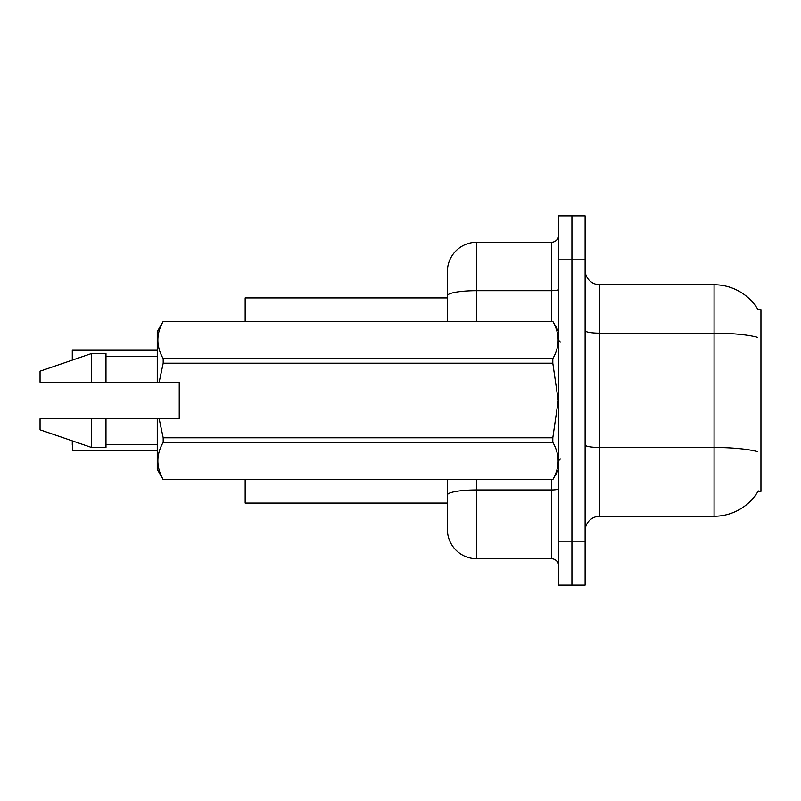 <?xml version="1.0" encoding="UTF-8"?>
<svg xmlns="http://www.w3.org/2000/svg" width="801" height="801" viewBox="0 0 801 801"><rect width="100%" height="100%" fill="white"/><g stroke="black" fill="none" stroke-linecap="round" stroke-linejoin="round"><path stroke-width="1.2" d="M758.307 490.913A51.284 51.284 0 0 1 714.061 516.255A51.284 51.284 0 0 0 758.046 491.343L760.95 491.343L760.95 309.657L758.046 309.657M447.389 297.932L245.186 297.932L245.186 321.381M447.389 503.068L245.186 503.068L245.186 479.619M585.12 530.903A14.648 14.648 0 0 1 599.769 516.255L714.061 516.255L714.061 284.745L599.769 284.745A14.648 14.648 0 0 1 585.12 270.097A14.648 14.648 0 0 0 599.769 284.745L599.769 516.255M571.934 541.166L571.934 585.12L585.12 585.12L585.12 541.166L571.934 541.166L571.934 585.12L558.748 585.12L558.748 541.166L571.934 541.166L571.934 259.834L571.934 541.166M558.748 541.166L558.748 215.88L571.934 215.88L571.934 259.834L571.934 215.88L585.12 215.88L585.12 541.166M758.157 309.837A51.284 51.284 0 0 0 714.061 284.745A51.284 51.284 0 0 1 758.157 309.837M476.695 479.619L476.695 558.748A29.307 29.307 0 0 1 447.389 529.441L447.389 479.619M476.695 558.748L551.418 558.748L551.418 479.619M447.389 271.559L447.389 295.779L447.389 271.559A29.307 29.307 0 0 1 476.695 242.252L551.418 242.252A7.329 7.329 0 0 0 558.748 234.923M447.389 321.381L447.389 295.779A29.307 5.086 180 0 1 476.695 290.683L551.418 290.683L551.418 242.252M558.748 566.077A7.329 7.329 0 0 0 551.418 558.748M72.29 355.814L72.581 349.957L157.266 349.957L72.581 349.957L72.581 360.039M159.159 382.187L179.244 382.187L179.244 418.813L159.159 418.813L163.194 437.797L552.82 437.797L558.217 400.5L552.82 363.203L163.194 363.203L159.159 382.187L157.266 382.187L157.266 331.634L163.194 321.421C156.095 333.797 156.095 346.232 163.194 358.718L552.82 358.718C559.919 346.332 559.919 333.907 552.82 321.421L163.194 321.421L552.82 321.381L558.748 331.634M552.82 437.797L552.82 442.282L163.194 442.282C156.095 454.668 156.095 467.093 163.194 479.579L552.82 479.579C559.919 467.203 559.919 454.768 552.82 442.282M159.159 418.813L157.266 418.813L157.266 469.366L163.194 479.619L552.82 479.619L558.748 469.366M163.194 437.797L163.194 442.282M157.266 418.813L105.982 418.813L105.982 447.389L91.334 447.389L91.334 418.813L40.05 418.813L40.05 429.807L91.334 447.389M105.982 418.813L91.334 418.813M40.05 418.813L59.434 418.813M552.82 358.718L552.82 363.203M163.194 358.718L163.194 363.203M91.334 353.611L91.334 382.187L40.05 382.187L40.05 371.193L91.334 353.611L105.982 353.611L105.982 382.187L157.266 382.187M91.334 382.187L105.982 382.187M72.29 444.895L72.29 440.86M72.581 440.961L72.581 450.753L157.266 450.753M72.29 360.14L72.29 350.247M757.566 337.371A51.284 8.901 180 0 0 714.061 333.176L599.769 333.176A14.648 2.543 0 0 1 585.12 330.633M757.726 451.704A51.284 8.901 180 0 0 714.061 447.469L599.769 447.469A14.648 2.543 -0 0 1 585.12 444.925M585.12 259.834L558.748 259.834M558.748 488.69A7.329 1.272 0 0 1 551.418 489.962L476.695 489.962A29.307 5.086 180 0 0 447.389 495.048M476.695 242.252L476.695 321.381M551.418 321.381L551.418 290.683A7.329 1.272 0 0 0 558.748 289.411M560.209 341.887L558.748 340.425M105.982 444.455L157.266 444.455M105.982 356.545L157.266 356.545M560.209 459.113L558.748 460.575"/></g></svg>
